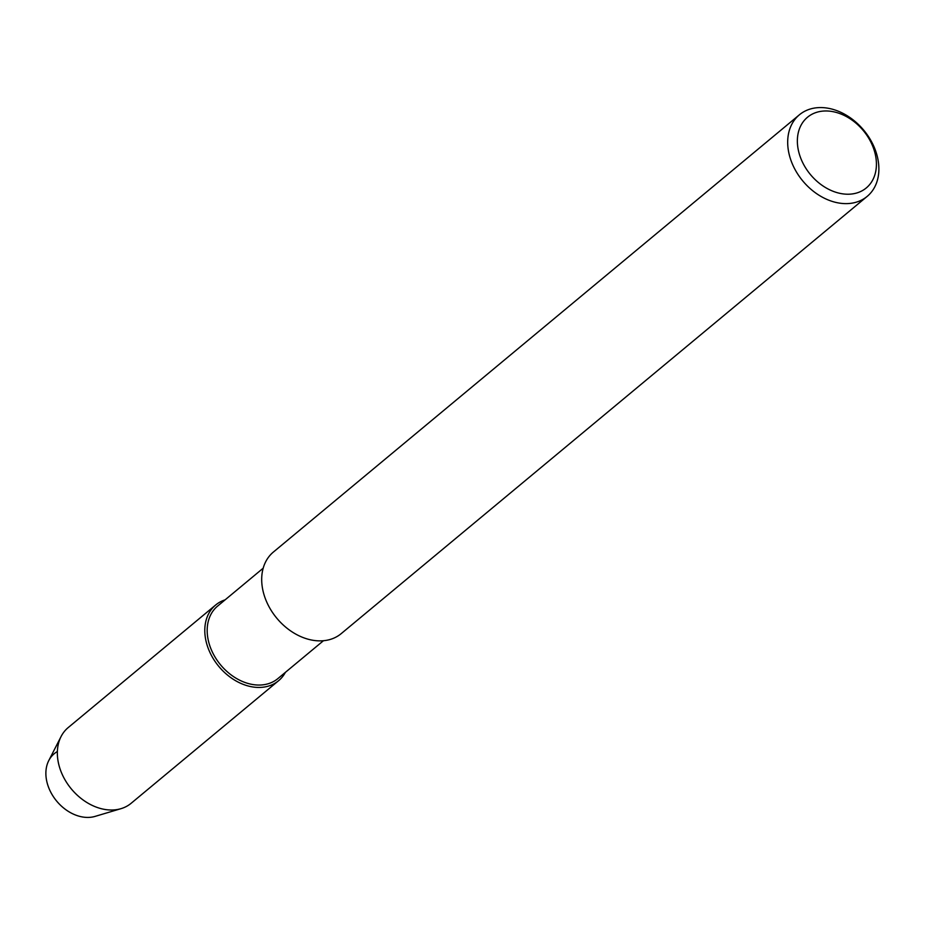 <?xml version="1.0" encoding="UTF-8"?>
<svg xmlns="http://www.w3.org/2000/svg" width="925" height="925" viewBox="0 0 925 925"><rect width="100%" height="100%" fill="white"/><g stroke="black" fill="none" stroke-linecap="round" stroke-linejoin="round"><path stroke-width="1.39" d="M323.461 640.713L277.858 678.615A47.152 35.254 -129.7 0 1 260.202 685.032A47.152 35.254 -129.7 0 1 213.71 654.715A47.152 35.254 -129.7 0 1 217.583 606.106L263.174 568.204M285.386 672.371A49.222 36.815 -129.7 0 1 260.133 687.425A49.222 36.815 -129.7 0 1 208.634 649.431A49.222 36.815 -129.7 0 1 225.099 599.851A49.222 36.815 -129.7 0 0 215.641 605.019A49.222 36.815 -129.7 0 0 211.605 655.767A49.222 36.815 -129.7 0 0 260.133 687.425A49.222 36.815 -129.7 0 0 278.575 680.719A49.222 36.815 -129.7 0 0 285.386 672.371M867.188 196.389L341.198 633.637A53.049 39.671 -129.7 0 1 321.333 640.852A53.049 39.671 -129.7 0 1 269.036 606.742A53.049 39.671 -129.7 0 1 273.384 552.052L799.373 114.816A53.049 39.671 -129.7 0 1 819.238 107.589A53.049 39.671 -129.7 0 1 871.547 141.71A53.049 39.671 -129.7 0 1 867.188 196.389A53.049 39.671 -129.7 0 1 847.323 203.604A53.049 39.671 -129.7 0 1 795.026 169.495A53.049 39.671 -129.7 0 1 799.373 114.816M824.73 110.988A45.972 34.375 -129.7 0 1 874.507 151.318A45.972 34.375 -129.7 0 1 849.058 194.204A45.972 34.375 -129.7 0 1 799.281 153.885A45.972 34.375 -129.7 0 1 824.73 110.988M278.575 680.719L131.13 803.293A49.222 36.815 -129.7 0 1 121.025 808.658L95.125 816.382A38.075 28.467 -129.7 0 1 88.673 817.411A38.075 28.467 -129.7 0 1 50.019 790.713A38.075 28.467 -129.7 0 1 57.373 751.528M88.673 817.411A38.075 28.467 -129.7 0 1 54.217 797.882A38.075 28.467 -129.7 0 1 48.759 760.604L61.073 736.543A49.222 36.815 -129.7 0 1 68.196 727.582L215.641 605.019M121.025 808.658A49.222 36.815 -129.7 0 1 112.688 809.988A49.222 36.815 -129.7 0 1 68.138 784.747A49.222 36.815 -129.7 0 1 61.073 736.543"/></g></svg>
